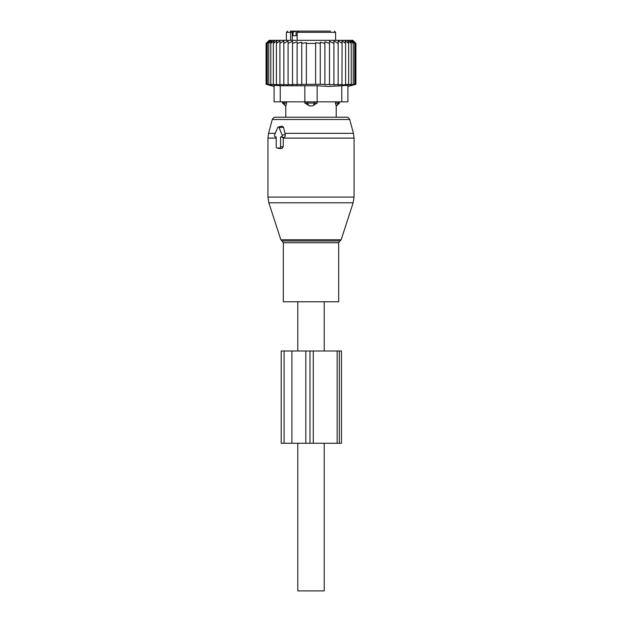 <?xml version="1.0" encoding="UTF-8"?>
<svg xmlns="http://www.w3.org/2000/svg" width="622" height="622" viewBox="0 0 622 622"><rect width="100%" height="100%" fill="white"/><g stroke="black" fill="none" stroke-linecap="round" stroke-linejoin="round"><path stroke-width="0.93" d="M275.359 136.91L276.199 136.91L276.199 146.753A1.228 0.871 -90 0 0 277.07 147.982L279.682 147.982A1.228 0.871 -90 0 0 280.553 146.753L283.235 146.753L283.243 137.478L283.725 137.493C285.063 137.034 285.568 136.109 285.241 134.725L283.523 127.207L282.085 126.103L278.221 127.082A1.228 0.871 -90 0 0 277.622 127.681L274.605 135.06A1.228 0.871 -90 0 0 275.359 136.91L276.199 137.12M278.221 127.082A1.228 0.871 -90 0 1 279.13 127.681L282.139 135.06A1.228 0.871 -90 0 1 281.393 136.91L280.553 136.91L280.553 146.753M318.791 301.771L283.321 301.771L283.321 242.72L338.679 242.72L338.679 301.771L318.791 301.771M272.273 119.502L349.727 119.502C348.087 116.384 345.731 117.364 346.757 117.224L275.243 117.224C276.269 117.364 273.913 116.384 272.273 119.502L268.564 133.333L267.942 138.107L267.942 197.096L354.058 197.096L353.156 202.795L268.844 202.795L267.942 197.096M278.866 148.425L281.883 148.534L283.235 146.753M280.553 136.91L283.243 137.478M283.85 40.78L279.916 43.4L279.916 84.32L283.85 85.027L283.85 40.78L283.85 43.4L288.072 40.982L288.072 84.973L283.85 84.32M268.821 40.741L266.092 43.4L266.092 84.32L268.821 85.035L266.387 84.32L266.387 43.4L268.821 40.741M279.916 43.4L280.055 40.741L276.401 43.4L276.953 40.741L273.338 43.4L274.302 40.741L270.78 43.4L272.141 40.741L268.751 43.4L270.492 40.741L267.281 43.4L269.38 40.741L266.387 43.4M274.092 101.845L274.092 85.758L274.092 101.845L347.908 101.845L347.908 86.466L355.908 84.32L353.179 85.035L355.613 84.32L352.62 85.035L354.719 84.32L351.508 85.035L353.249 84.32L349.859 85.035L351.22 84.32L347.698 85.035L348.662 84.32L341.945 85.035L342.084 43.4L338.15 40.78L338.15 43.4L333.928 40.982L333.928 43.4L329.481 41.301L329.481 43.4L324.878 41.713L324.878 43.4L320.26 42.195L320.26 43.4L315.618 42.677L315.618 43.4L306.382 43.4L306.382 42.677L301.74 43.4L301.74 42.195L297.122 43.4L297.122 41.713L292.519 43.4L292.519 41.301L288.072 43.4M355.908 84.32L355.908 43.4L352.829 40.329L269.171 40.329L266.092 43.4M266.387 84.32L269.38 85.035L267.281 84.32L270.492 85.035L268.751 84.32L272.141 85.035L270.78 84.32L274.302 85.035L273.338 84.32L276.953 85.035L276.401 84.32L280.055 85.035L279.916 84.32M267.281 43.4L267.281 84.32M268.751 43.4L268.751 84.32M270.78 43.4L270.78 84.32M273.338 43.4L273.338 84.32M276.401 43.4L276.401 84.32M288.072 84.32L292.519 84.887L292.519 43.4M292.519 84.32L297.122 84.779L297.122 43.4M297.122 84.32L301.74 84.646L301.74 43.4M301.74 84.32L306.382 84.514L306.382 43.4M306.382 84.32L315.618 84.32L315.618 43.4M315.618 84.32L320.26 84.32L320.26 43.4M320.26 84.32L324.878 84.32L324.878 43.4M324.878 84.32L324.878 84.779L329.481 84.32L329.481 43.4M329.481 84.32L329.481 84.887L333.928 84.32L333.928 43.4M338.15 85.027L338.15 84.32L338.15 85.027L342.084 84.32M333.928 84.32L333.928 84.973L338.15 84.32L338.15 43.4M317.158 103.073L314.421 103.073A4.922 3.421 90 0 1 312.555 105.942L317.158 103.073L317.15 85.758L328.704 86.466L341.758 85.758C345.7 85.338 347.752 85.338 347.908 85.758L347.908 101.845M355.613 84.32L355.613 43.4L353.179 40.741L355.908 43.4M355.613 43.4L352.62 40.741L354.719 43.4L354.719 84.32M353.249 84.32L353.249 43.4L351.508 40.741L354.719 43.4M351.22 84.32L351.22 43.4L349.859 40.741L353.249 43.4M348.662 84.32L348.662 43.4L347.698 40.741L351.22 43.4M345.599 84.32L345.599 43.4L345.047 40.741L348.662 43.4M345.599 43.4L341.945 40.741L342.084 43.4M280.242 101.845L280.242 85.758L317.15 85.758M280.242 85.758C276.3 85.338 274.248 85.338 274.092 85.758M339.48 101.845L339.48 103.073L335.46 103.073L336.175 105.942A4.922 3.538 -90 0 0 338.104 103.073L338.104 101.845M335.46 101.845L336.175 105.942M297.168 35.711L293.048 35.711L293.048 32.328L295.574 31.1L301.406 31.1M319.615 31.1L323.914 31.1M300.403 31.1L302.385 31.1M330.71 31.1L299.128 31.1L297.168 32.328L297.168 40.329M292.293 40.329L292.293 32.328A1.228 0.871 -90 0 0 291.423 31.1L290.863 31.1L290.645 32.328L290.645 40.329M291.423 31.1L295.574 31.1M290.863 31.1L290.326 31.1M315.937 31.1L306.063 31.1M285.825 105.942L286.54 103.073L285.825 105.942A4.922 3.538 90 0 1 283.896 103.073L282.52 103.073L285.778 106.152L285.778 117.224M312.555 105.942L309.445 105.942A4.922 3.421 -90 0 1 307.579 103.073L304.842 103.073L309.445 105.942M304.85 85.758L304.842 103.073M286.54 101.845L286.54 103.073L283.896 103.073L283.896 101.845M314.421 101.845L314.421 103.073L307.579 103.073L307.579 101.845M291.912 350.987L309.997 350.987L309.997 443.261L281.198 443.261L281.198 350.987L291.912 350.987L291.912 443.261M309.997 350.987L313.286 350.987L313.286 443.261L309.997 443.261M337.155 350.987L337.155 443.261L341.486 443.261L341.486 350.987L313.286 350.987M337.155 443.261L313.286 443.261M297.775 443.261L297.775 590.9L324.225 590.9L324.225 443.261M341.144 239.773L339.954 240.963L282.046 240.963L280.856 239.773L341.144 239.773L353.156 202.795M354.058 197.096L354.058 138.107L283.235 138.107M354.058 138.107L353.436 133.333L284.853 133.333M275.313 133.333L268.564 133.333M279.13 127.681L283.523 127.207M282.139 135.06L285.241 134.725M281.393 136.91L283.725 137.493M276.199 138.107L267.942 138.107M279.682 147.982L281.883 148.534M277.07 147.982L279.27 148.534M341.758 101.845L341.758 85.758M293.048 32.328L286.392 32.328L286.392 40.329M296.049 35.711L296.049 31.1M334.379 31.1L335.608 32.328L297.168 32.328M305.83 350.987L305.83 443.261M339.324 350.987L339.324 443.261M284.083 350.987L284.083 443.261M280.856 239.773L268.844 202.795M282.046 240.963L283.321 242.72M339.954 240.963L338.679 242.72M349.727 119.502L353.436 133.333M275.212 136.887L276.199 137.143M276.914 147.958L279.06 148.502M274.092 86.466L266.092 84.32M339.48 103.073L336.222 106.152L336.222 117.224M286.392 32.328L287.621 31.1M335.608 32.328L335.608 40.329M282.52 101.845L282.52 103.073M297.775 350.987L297.775 301.771M324.225 350.987L324.225 301.771"/></g></svg>
